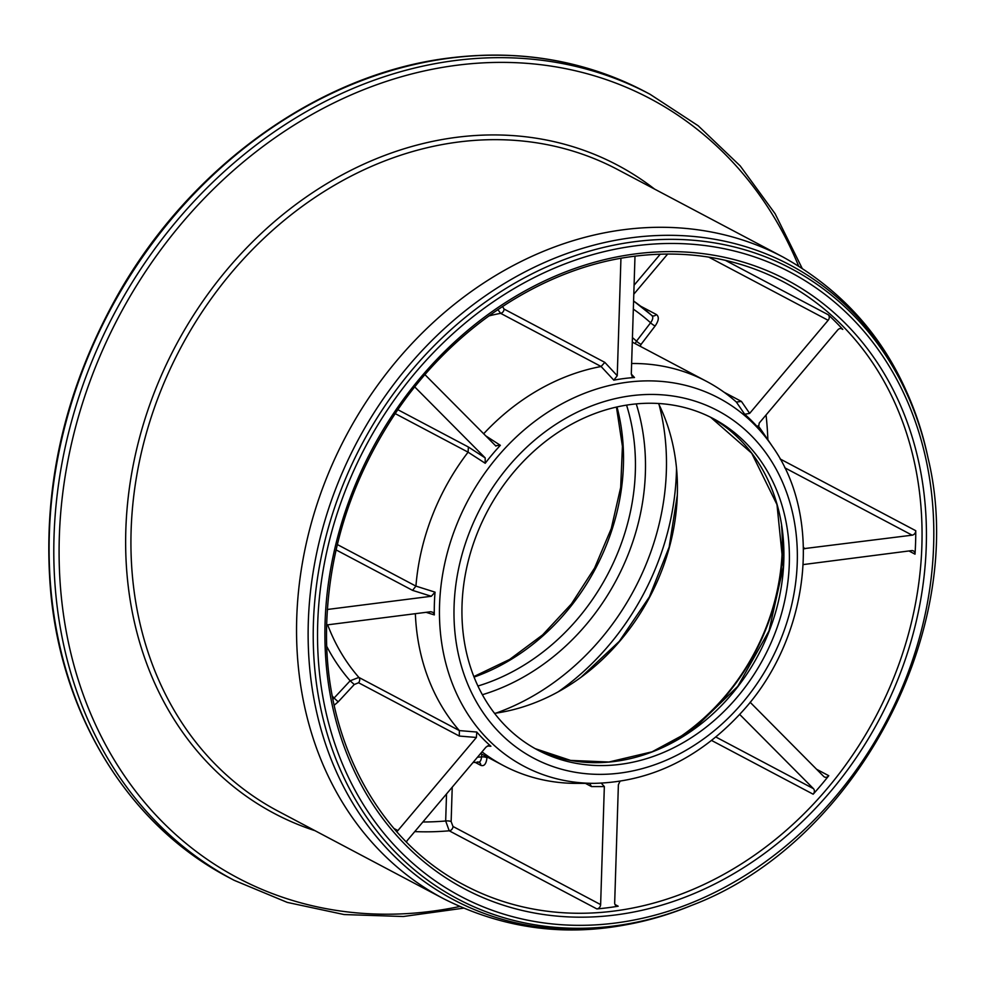 <?xml version="1.0" encoding="UTF-8"?>
<svg xmlns="http://www.w3.org/2000/svg" width="985" height="985" viewBox="0 0 985 985"><rect width="100%" height="100%" fill="white"/><g stroke="black" fill="none" stroke-linecap="round" stroke-linejoin="round"><path stroke-width="1.48" d="M424.966 374.682L495.947 446.106M495.455 445.7L500.355 445.318L485.556 435.727M619.959 781.351L618.383 784.786L614.677 902.814A4.026 3.361 117.9 0 0 616.302 905.917A4.026 3.361 117.9 0 0 618.186 906.212A341.229 284.653 -62.1 0 1 596.873 908.921A4.026 3.361 117.9 0 0 600.628 904.599L604.334 786.572L601.145 783.001M750.127 702.256L823.706 776.451A4.026 3.361 117.9 0 0 824.396 776.968A4.026 3.361 117.9 0 0 828.767 775.712A341.229 284.653 -62.1 0 1 813.167 794.205A4.026 3.361 117.9 0 0 813.425 788.64L739.698 714.433M803.489 548.694L912.135 535.175A4.026 3.361 117.9 0 0 915.767 530.718A341.229 284.653 -62.1 0 1 915.028 554.173A4.026 3.361 117.9 0 0 913.403 550.923A4.026 3.361 117.9 0 0 911.642 550.615L803.231 564.577M758.647 428.229L758.844 428.487A210.199 175.342 117.9 0 0 744.722 414.266L749.647 413.392L828.151 320.297A4.026 3.361 117.9 0 0 828.237 314.757A341.229 284.653 -62.1 0 1 842.791 329.421A4.026 3.361 117.9 0 0 842.015 328.818A4.026 3.361 117.9 0 0 837.73 329.963L759.238 423.058L758.475 427.946M497.868 309.585L500.639 313.341A217.291 181.265 117.9 0 0 488.782 315.963M634.993 256.162L631.299 373.955L632.21 376.627L634.488 377.526A210.199 175.342 117.9 0 0 624.158 378.523A210.199 175.342 117.9 0 0 613.803 380.148L617.25 375.741L604.815 362.369L601.109 366.506A217.291 181.265 117.9 0 0 483.635 433.794M500.355 445.318A210.199 175.342 117.9 0 0 485.223 463.27L485.174 457.89L414.759 386.933M485.174 457.89L468.392 447.018L468.097 452.177A217.291 181.265 117.9 0 0 468.084 452.177L485.223 463.27M468.084 452.177A217.291 181.265 117.9 0 0 415.929 586.112A217.291 181.265 117.9 0 0 415.929 586.124L337.313 544.533M435.038 592.157L415.929 586.112L412.567 590.36L431.295 596.27L435.038 592.157A210.199 175.342 117.9 0 0 434.323 614.911L433.277 612.461L430.802 611.722L326.651 624.958M426.111 612.325L434.323 614.911M415.362 613.692A217.291 181.265 117.9 0 0 459.342 730.587L358.872 677.421L350.155 680.795L332.942 699.276M476.777 732.04L459.342 730.587L459.305 736.054L476.395 737.47L476.777 732.04A210.199 175.342 117.9 0 0 490.899 746.261L488.474 745.62L485.987 747.135L407.482 840.23A4.026 3.361 117.9 0 0 406.51 842.113M487.427 745.977L490.899 746.261M481.997 751.851A217.291 181.265 117.9 0 0 503.286 765.505A217.291 181.265 117.9 0 0 576.951 783.383L594.497 783.346C651.085 781.893 700.667 757.6 743.244 710.48C809.633 637.16 823.386 518.418 772.597 446.734A208.291 173.754 117.9 0 0 627.58 382.205A208.291 173.754 117.9 0 0 440.196 593.844A208.291 173.754 117.9 0 0 594.497 783.346M772.597 446.734L762.747 432.218A217.291 181.265 117.9 0 0 758.093 425.68M749.647 413.392L741.446 401.437L736.361 402.052L744.722 414.266M736.915 402.446L736.361 402.052A217.291 181.265 117.9 0 0 706.541 381.367A217.291 181.265 117.9 0 0 631.619 363.502M634.488 377.526L631.287 374.078M604.815 362.369L504.086 309.068A4.026 3.361 -62.1 0 1 500.639 313.341L601.109 366.506L613.803 380.148M396.647 831.586A4.026 3.361 117.9 0 0 397.891 830.564L476.395 737.47M334.186 705.235L338.224 701.812L334.1 698.106A248.171 207.022 117.9 0 1 332.314 696.063M338.224 701.812L354.268 684.501L350.155 680.795A224.642 187.396 117.9 0 1 326.798 646.492M481.751 754.104L481.53 756.923C481.099 761.048 479.781 762.71 477.553 761.91M600.628 904.599L452.989 826.477L451.142 821.576A4.026 1.12 1.8 0 0 445.676 820.985L449.222 830.798L596.873 908.921M475.238 762.415L480.779 765.345C484.127 766.539 486.196 764.04 486.972 757.859A4.026 1.416 4.4 0 0 481.53 756.923A248.171 207.022 117.9 0 1 477.503 757.182M585.422 783.358L591.48 786.572L589.658 783.358M640.139 346.24L641.112 344.319A4.026 0.85 37.4 0 1 636.544 341.142L635.153 343.605M641.112 344.319L655.148 325.949A4.026 0.85 37.4 0 1 650.592 322.772L636.544 341.142A224.642 187.396 117.9 0 0 632.432 337.621M651.947 315.557L633.589 300.991M633.589 301.016A255.521 213.154 117.9 0 1 651.479 315.237C653.449 316.702 653.154 319.214 650.592 322.772A248.171 207.022 117.9 0 0 633.33 309.118M327.328 609.481L431.295 596.27M617.25 375.741L620.944 258.316M631.323 404.441A187.519 156.43 117.9 0 0 469.242 557.288A187.519 156.43 117.9 0 0 537.97 750.164A187.519 156.43 117.9 0 0 763.929 657.574A187.519 156.43 117.9 0 0 713.362 418.674A187.519 156.43 117.9 0 0 631.323 404.441M494.544 713.337A204.412 170.528 117.9 0 0 658.485 403.493M464.501 885.207A341.229 284.653 117.9 0 0 875.702 716.711A341.229 284.653 117.9 0 0 783.678 281.969C738.208 258.23 688.613 249.636 634.882 256.186C545.358 266.96 455.193 325.395 397.447 410.265C352.556 476.715 328.941 548.485 326.638 625.598C323.375 738.344 377.748 840.451 464.501 885.207M414.759 831.599A341.229 284.653 117.9 0 0 449.222 830.798A4.026 3.361 -62.1 0 0 452.989 826.477M618.186 906.212L615.009 904.525M711.613 740.474L813.167 794.205M828.767 775.712L816.565 769.26M908.958 550.96L915.028 554.173M915.767 530.718L780.132 458.961M767.869 439.766A341.229 284.653 117.9 0 0 766.047 414.981M841.091 328.522L842.791 329.421M828.237 314.757L725.342 260.323M395.182 413.601L468.097 452.177M468.392 447.018L397.841 409.698M336.057 549.876L412.567 590.36M327.66 624.835A217.291 181.265 117.9 0 0 358.872 677.421A4.026 3.361 117.9 0 1 358.577 682.753L459.305 736.054M397.891 830.564L393.938 828.471M354.268 684.501L358.577 682.753M422.873 821.982A333.189 277.942 117.9 0 0 445.676 820.985L446.525 793.935M451.142 821.576L452.226 787.163M480.779 765.345A4.026 3.361 117.9 0 0 479.153 762.23M486.972 757.859L487.046 756.911M591.48 786.572L604.334 786.572M813.425 788.64L715.898 737.039M739.526 714.63L740.178 714.827M804.819 548.805L803.452 547.254M784.713 467.752L912.135 535.175M741.446 401.437L724.086 392.252M655.148 325.949C658.891 320.519 659.285 316.702 656.33 314.498A4.026 3.361 -62.1 0 1 652.058 315.631A4.026 3.361 -62.1 0 1 652.045 315.631A4.026 3.361 -62.1 0 1 651.996 315.606M656.33 314.498L640.866 306.31M660.307 254.142L634.081 285.244M633.798 294.207L667.695 254.007M708.695 257.097L828.151 320.297M504.086 309.068L502.51 306.483M631.594 395.699A196.631 164.027 117.9 0 0 474.105 697.663A196.631 164.027 117.9 0 0 771.292 659.888A196.631 164.027 117.9 0 0 631.594 395.699M535.237 748.674A187.519 156.43 117.9 0 0 758.438 654.668A187.519 156.43 117.9 0 0 710.591 417.246L751.69 453.198L776.993 504.628L783.297 566.831L769.002 630.917L737.802 686.311L693.071 729.639L652.07 751.814L608.865 762.021L570.635 760.408L535.237 748.674M670.169 743.663A204.277 170.405 117.9 0 0 782.361 531.629M665.084 746.199A204.412 170.528 117.9 0 0 781.597 526.002M558.261 691.79A242.642 202.417 117.9 0 0 676.51 468.294M495.96 713.128A235.575 196.52 117.9 0 0 659.113 404.773M482.367 694.721A213.092 177.756 117.9 0 0 636.248 403.899M477.934 686.016A206.025 171.87 117.9 0 0 626.558 405.118M474.056 677.089A206.025 171.87 117.9 0 0 616.992 406.94M450.773 58.016A444.654 370.926 117.9 0 0 66.438 420.447A444.654 370.926 117.9 0 0 229.406 877.807C130.414 826.317 62.806 718.619 50.888 593.869C41.579 491.133 63.606 391.944 116.993 296.288C189.896 166.44 319.891 73.309 450.145 57.893C520.511 49.299 585.57 60.59 645.31 91.765A444.654 370.926 117.9 0 0 450.773 58.016M645.31 91.765L649.989 94.24A444.654 370.926 117.9 0 0 455.452 60.491A444.654 370.926 117.9 0 0 71.129 422.934A444.654 370.926 117.9 0 0 234.085 880.282L287.263 902.395L344.122 914.56L403.308 916.506L463.393 908.182M798.576 265.938A440.837 367.737 117.9 0 0 457.299 65.195A440.837 367.737 117.9 0 0 59.088 553.053A440.837 367.737 117.9 0 0 459.638 906.532M654.533 189.058A366.777 305.966 117.9 0 0 456.954 137.272A366.777 305.966 117.9 0 0 133.911 461.633A366.777 305.966 117.9 0 0 315.04 830.7M783.21 257.147L617.595 169.518A362.96 302.777 117.9 0 0 458.801 141.975A362.96 302.777 117.9 0 0 145.078 437.82A362.96 302.777 117.9 0 0 278.102 811.16L443.718 898.788C521.139 937.695 603.066 940.183 689.5 906.249A359.193 299.637 117.9 0 1 309.438 665.232A359.193 299.637 117.9 0 1 632.592 237.607A359.193 299.637 117.9 0 1 927.648 456.141C907.087 365.595 858.932 299.255 783.21 257.147A362.96 302.777 117.9 0 0 624.416 229.603A362.96 302.777 117.9 0 0 310.694 525.448A362.96 302.777 117.9 0 0 443.718 898.788M691.765 905.326C855.793 843.394 969.24 628.996 928.165 458.542A356.545 297.421 117.9 0 0 635.288 241.62A356.545 297.421 117.9 0 0 314.523 666.082A356.545 297.421 117.9 0 0 691.765 905.326L689.5 906.249M636.31 245.721A352.889 294.38 117.9 0 0 353.652 787.655A352.889 294.38 117.9 0 0 887.029 719.875A352.889 294.38 117.9 0 0 636.31 245.721M636.051 253.822A344.454 287.337 117.9 0 0 360.153 782.792A344.454 287.337 117.9 0 0 880.775 716.637A344.454 287.337 117.9 0 0 636.051 253.822M480.606 753.5L503.286 765.505M472.997 762.525L478.71 762.181M632.296 342.09L706.541 381.367M581.002 677.274L619.294 641.333L649.374 596.91L669.16 547.057L677.311 495.184M473.859 676.572L509.664 659.421L542.661 634.857L571.399 603.94L594.608 567.988L611.266 528.576L620.673 487.427L622.421 446.328L616.45 407.064M229.406 877.807L234.085 880.282M802.049 268.129L775.133 213.757L740.228 165.923L698.18 125.76L649.989 94.24M928.165 458.542L927.648 456.141"/></g></svg>
